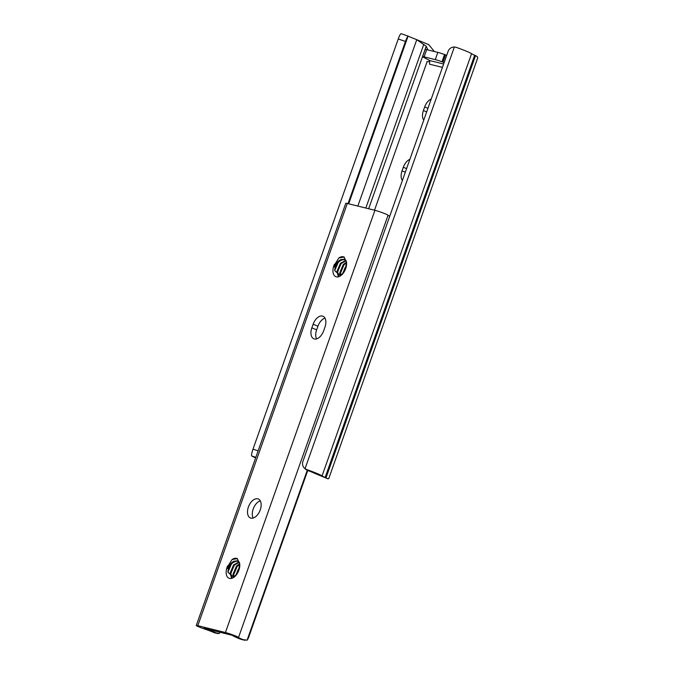 <?xml version="1.0" encoding="UTF-8"?>
<svg xmlns="http://www.w3.org/2000/svg" width="674" height="674" viewBox="0 0 674 674"><rect width="100%" height="100%" fill="white"/><g stroke="black" fill="none" stroke-linecap="round" stroke-linejoin="round"><path stroke-width="1.01" d="M409.885 159.334A10.262 6.049 -67.5 0 0 403.322 167.262L402.041 170.876A10.262 6.049 -67.5 0 0 402.386 180.506M431.242 99.019A10.262 6.049 -67.5 0 0 424.679 106.947L423.398 110.561A10.262 6.049 -67.5 0 0 423.744 120.191M309.24 471.059L305.979 469.576A6.411 6.327 134.4 0 1 305.322 469.02L304.395 468.11A6.411 6.327 -45.6 0 1 302.887 461.479L448.126 51.334A6.411 6.327 -45.6 0 1 454.36 47.011L456.273 47.365A16.614 1.196 19.5 0 1 471.573 53.684A19.243 1.382 -160.5 0 0 474.648 55.268L475.515 55.664A12.831 0.918 19.5 0 1 477.158 56.473L477.723 57.913L328.752 478.599L327.648 478.683A12.831 0.918 19.5 0 0 326.005 477.874L325.129 477.47A19.243 1.382 -160.5 0 1 322.062 475.886A16.614 1.196 19.5 0 0 306.763 469.576L309.24 471.059A8.914 0.64 -160.5 0 1 314.202 473.114L327.648 478.683M409.219 36.59L408.115 36.177L409.219 36.59A8.914 0.64 -160.5 0 0 414.181 38.645L416.751 39.724L357.835 206.076M255.623 457.89A16.614 1.196 19.5 0 1 251.756 455.961L251.52 455.422A6.411 0.977 -71.1 0 1 253.011 449.137L258.108 450.881M415.58 39.193L428.782 44.669L434.351 51.51M400.828 33.767L401.266 33.751L400.828 33.767A6.411 0.977 -71.1 0 0 398.25 38.991L253.011 449.137M407.551 35.907L408.031 36.227A6.411 0.977 108.9 0 0 405.453 41.451L348.02 203.641M427.847 49.901L426.212 46.228L416.751 39.724M429.751 60.584L429.709 60.626A3.21 1.887 112.5 0 1 427.577 61.738L426.886 61.553M315.205 473.519L314.202 473.114M304.395 468.11A6.411 6.327 -45.6 0 0 305.052 468.666L306.763 469.576M442.439 67.383L429.498 64.182L429.726 60.559L423.137 57.088A7.7 0.556 19.5 0 1 422.59 56.658L425.151 49.421A7.7 0.556 19.5 0 1 426.667 49.615L437.839 52.378A7.7 0.556 19.5 0 1 444.554 54.518L446.71 55.319M422.59 56.658A7.7 0.556 19.5 0 1 424.098 56.852L435.278 59.615A7.7 0.556 19.5 0 1 441.992 61.755L444.149 62.564M322.467 316.055A10.262 6.049 -67.5 0 0 313.132 324.245L311.851 327.859A10.262 6.049 -67.5 0 0 313.84 338.803A10.262 6.049 -67.5 0 0 323.68 330.791L324.961 327.168A10.262 6.049 -67.5 0 0 322.981 316.224A10.262 6.049 -67.5 0 0 322.467 316.055M316.612 338.887A10.262 6.049 112.5 0 1 316.637 329.847L317.926 326.224A10.262 6.049 112.5 0 1 324.994 318.128M250.913 518.112A10.262 6.049 -67.5 0 0 260.088 510.353A10.262 6.049 -67.5 0 0 258.26 498.979A10.262 6.049 -67.5 0 0 257.746 498.811A10.262 6.049 -67.5 0 0 248.571 506.57A10.262 6.049 -67.5 0 0 250.399 517.944A10.262 6.049 -67.5 0 0 250.913 518.112M237.206 558.552L239.7 563.725L238.663 570.196L236.17 574.678L233.482 577.045L227.955 572.285C229.295 565.065 232.606 561.341 237.88 561.122L237.998 561.156M239.607 562.731L237.155 560.827L233.929 561.223C231.536 562.445 229.556 564.576 227.989 567.601C227.18 569.033 226.911 568.949 227.18 567.348L232.058 559.538L237.366 558.628M233.271 577.155L232.977 574.366L236.448 566.126L239.691 563.59M233.836 576.834L233.701 574.669L237.172 566.421L239.725 564.248M231.418 577.677L230.104 573.178L233.575 564.93L238.958 561.897M231.822 577.635L230.828 573.473L234.291 565.233L239.245 562.217M344.001 256.979L346.495 262.144L345.459 268.623L342.965 273.105L340.269 275.472L334.751 270.712C336.09 263.483 339.401 259.768 344.675 259.549L344.793 259.583M346.394 261.15L343.951 259.254L340.724 259.642C338.331 260.872 336.351 262.995 334.784 266.028C333.975 267.452 333.706 267.367 333.975 265.767L338.845 257.957L344.161 257.047M340.067 275.582L339.772 272.793L343.243 264.545L346.487 262.017M340.631 275.262L340.496 273.088L343.959 264.848L346.512 262.675M338.213 276.096L336.899 271.605L340.37 263.357L345.754 260.316M338.618 276.062L337.623 271.9L341.086 263.652L346.04 260.644M237.501 558.695C235.883 557.904 234.063 558.19 232.058 559.538M244.822 640.283L240.711 639.255A15.333 1.104 19.5 0 1 232.488 635.355L203.868 628.269A15.333 1.104 19.5 0 1 217.988 633.627L214.105 632.659A8.914 0.64 -160.5 0 0 205.149 629.204A7.759 0.556 19.5 0 1 196.277 625.48A7.759 0.556 19.5 0 1 197.802 625.674L225.428 632.507A7.759 0.556 19.5 0 1 233.44 635.127A7.759 0.556 19.5 0 1 238.529 637.461A8.914 0.64 -160.5 0 0 244.485 640.182L244.881 640.3M196.277 625.48L345.787 203.278A7.759 0.556 19.5 0 1 347.312 203.464L374.938 210.305A7.759 0.556 19.5 0 1 382.95 212.917A7.759 0.556 19.5 0 1 388.047 215.25A8.914 0.64 -160.5 0 0 389.732 216.228M344.296 257.114C342.678 256.331 340.859 256.609 338.845 257.957M342.695 273.425L346.293 265.539M343.529 272.347A8.981 5.291 112.5 0 1 346.2 266.045M235.9 575.006L239.497 567.112M236.734 573.928A8.981 5.291 112.5 0 1 239.405 567.626M253.171 518.02A10.262 6.049 112.5 0 1 253.534 508.129A10.262 6.049 112.5 0 1 260.274 500.883M240.711 639.255L247.088 640.207L248.335 638.253L307.748 470.469M307.268 470.267L247.088 640.207M219.96 631.959L219.421 633.476L214.105 632.659M227.964 572.083L231.367 564.104M230.837 573.279L234.24 565.301M233.709 574.467L237.113 566.489M334.759 270.51L338.163 262.531M337.632 271.698L341.036 263.719M340.505 272.894L343.909 264.916M406.591 168.618L403.322 167.262M427.956 108.303L424.679 106.947M255.817 457.351L251.756 455.961M405.453 41.451L398.25 38.991M408.031 36.227L348.685 203.809M423.794 44.358L365.83 208.047M426.212 46.228L368.661 208.746M427.122 61.629L374.517 210.195M454.36 47.011L305.052 468.666M471.573 53.684L322.062 475.886M474.648 55.268L325.129 477.47M475.515 55.664L326.005 477.874M429.726 60.559L443.644 64.005M442.978 62.109L445.539 54.872M441.992 61.755L444.554 54.518M435.278 59.615L437.839 52.378M424.098 56.852L426.667 49.615M426.676 111.918L423.398 110.561M405.31 172.232L402.041 170.876M317.926 326.224L313.132 324.245M239.7 563.725A10.262 6.049 112.5 0 1 238.882 570.238A10.262 6.049 112.5 0 1 229.556 578.427A10.262 6.049 112.5 0 1 227.054 567.314A10.262 6.049 112.5 0 1 227.66 565.84M233.929 561.223A8.981 5.291 -67.5 0 0 228.756 567.896A8.981 5.291 -67.5 0 0 227.955 572.285M346.495 262.144A10.262 6.049 112.5 0 1 345.678 268.665A10.262 6.049 112.5 0 1 336.351 276.854A10.262 6.049 112.5 0 1 333.849 265.733A10.262 6.049 112.5 0 1 334.447 264.259M340.724 259.642A8.981 5.291 -67.5 0 0 335.551 266.314A8.981 5.291 -67.5 0 0 334.751 270.712M374.938 210.305L225.428 632.507M347.312 203.464L197.802 625.674M388.047 215.25L238.529 637.461M316.637 329.847L311.851 327.859M407.736 35.949L401.156 33.7M327.977 478.852L314.825 473.401M407.787 35.966L408.528 36.27M236.17 574.678L233.482 577.045M342.965 273.105L340.269 275.472"/></g></svg>

